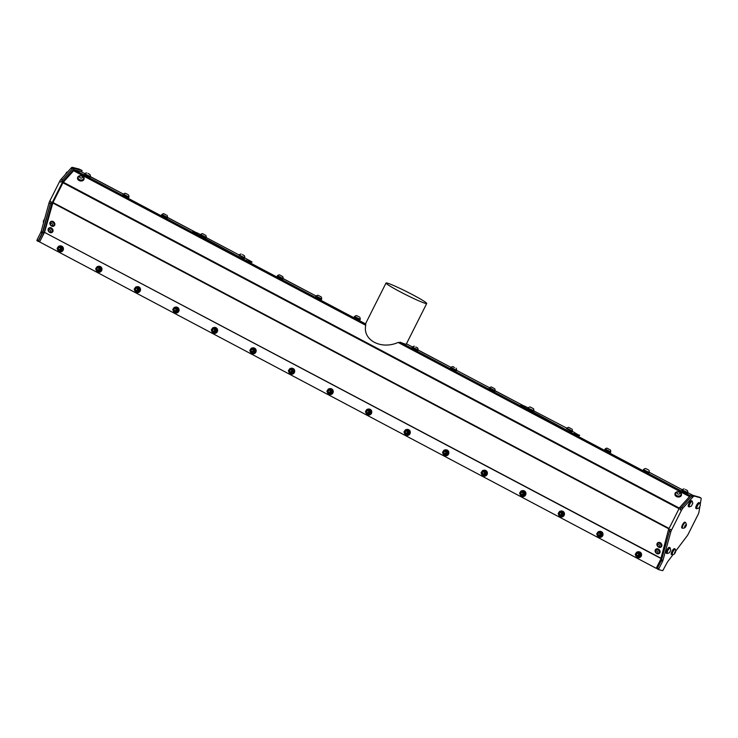 <?xml version="1.0" encoding="UTF-8"?>
<svg xmlns="http://www.w3.org/2000/svg" width="738" height="738" viewBox="0 0 738 738"><rect width="100%" height="100%" fill="white"/><g stroke="black" fill="none" stroke-linecap="round" stroke-linejoin="round"><path stroke-width="1.11" d="M521.591 494.451L522.735 494.543C525.511 492.956 519.423 489.921 521.351 494.359A1.181 1.135 -75.9 0 0 522.227 494.414M522.735 494.543A1.494 1.43 -75.9 0 1 521.665 494.783C520.078 492.753 520.558 491.942 523.122 492.347A1.494 1.43 -75.9 0 0 522.347 491.877L523.122 492.347L523.26 493.75M213.383 331.639L214.537 331.325L215.072 330.237L214.573 329.019C212.433 326.648 211.05 333.613 214.666 330.375A1.181 1.135 -75.9 0 0 214.518 329.48L215.053 330.034A1.494 1.43 -75.9 0 0 214.573 329.019M215.053 330.034L214.638 331.214L213.402 331.639L212.359 330.772L212.415 329.572M560.133 514.838L561.277 514.93C564.053 513.353 557.965 510.318 559.893 514.746A1.181 1.135 -75.9 0 0 560.769 514.81M561.277 514.93A1.494 1.43 -75.9 0 1 560.207 515.17C558.62 513.141 559.1 512.329 561.664 512.735A1.494 1.43 -75.9 0 0 560.935 512.283L561.664 512.735L561.803 514.146M253.106 351.113L253.06 349.867L253.595 350.421L253.18 351.611L251.667 351.952L250.957 349.969M251.926 352.026L253.079 351.722L253.614 350.633L253.116 349.415C250.975 347.035 249.592 354 253.208 350.771A1.181 1.135 -75.9 0 0 253.06 349.867M253.595 350.421A1.494 1.43 -75.9 0 0 253.116 349.415M598.675 535.225L599.819 535.318C602.595 533.74 596.507 530.705 598.435 535.133A1.181 1.135 -75.9 0 0 599.311 535.198M599.819 535.318A1.494 1.43 -75.9 0 1 598.749 535.567C597.162 533.528 597.642 532.716 600.206 533.131A1.494 1.43 -75.9 0 0 599.44 532.661L600.206 533.131L600.345 534.533M330.19 391.887L330.144 390.651L330.679 391.205L330.264 392.385L328.751 392.727L328.041 390.743M329.01 392.81L330.163 392.496L330.698 391.408L330.2 390.19C328.059 387.819 326.676 394.784 330.292 391.546A1.181 1.135 -75.9 0 0 330.144 390.651M330.679 391.205A1.494 1.43 -75.9 0 0 330.2 390.19M637.217 555.622L638.361 555.714C641.138 554.127 635.049 551.092 636.986 555.529A1.181 1.135 -75.9 0 0 637.853 555.585M638.361 555.714A1.494 1.43 -75.9 0 1 637.291 555.954C635.704 553.915 636.184 553.103 638.748 553.518A1.494 1.43 -75.9 0 0 638.019 553.057L638.748 553.518L638.887 554.921M291.648 371.5L291.602 370.264L292.137 370.808L291.722 371.998L290.209 372.339L289.499 370.356M290.468 372.413L291.621 372.109L292.156 371.02L291.658 369.803C289.517 367.432 288.134 374.387 291.75 371.159A1.181 1.135 -75.9 0 0 291.602 370.264M292.137 370.808A1.494 1.43 -75.9 0 0 291.658 369.803M174.841 311.251L175.995 310.938L176.53 309.849L176.031 308.632C173.882 306.261 172.507 313.226 176.124 309.988A1.181 1.135 -75.9 0 0 175.976 309.093L176.511 309.646A1.494 1.43 -75.9 0 0 176.031 308.632M176.511 309.646L176.096 310.827L174.86 311.251L173.817 310.384L173.873 309.185M484.193 474.156A1.494 1.43 -75.9 0 1 483.122 474.396L484.193 474.156C486.969 472.569 480.881 469.534 482.809 473.971A1.181 1.135 -75.9 0 0 483.685 474.027L483.122 474.396C481.536 472.357 482.015 471.545 484.58 471.96A1.494 1.43 -75.9 0 0 483.805 471.49M483.851 471.499L484.58 471.96L484.718 473.362M136.299 290.855L137.452 290.551L137.988 289.462L137.489 288.244C135.34 285.874 133.965 292.829 137.582 289.6A1.181 1.135 -75.9 0 0 137.434 288.706L137.969 289.25A1.494 1.43 -75.9 0 0 137.489 288.244M137.969 289.25L137.554 290.44L136.318 290.864L135.275 289.988L135.331 288.798M445.651 453.759A1.494 1.43 -75.9 0 1 444.58 454.008L445.651 453.759C448.418 452.182 442.339 449.147 444.267 453.575A1.181 1.135 -75.9 0 0 445.143 453.639L444.58 454.008C442.994 451.97 443.473 451.158 446.038 451.573A1.494 1.43 -75.9 0 0 445.263 451.103M445.309 451.112L446.038 451.573L446.176 452.975M98.938 269.554L98.892 268.309L99.427 268.863L99.012 270.053L97.499 270.394L96.789 268.411M97.757 270.468L98.91 270.163L99.445 269.075L98.947 267.857C96.798 265.477 95.423 272.442 99.04 269.213A1.181 1.135 -75.9 0 0 98.892 268.309M99.427 268.863A1.494 1.43 -75.9 0 0 98.947 267.857M405.965 433.28L407.108 433.372C409.876 431.795 403.797 428.75 405.725 433.188A1.181 1.135 -75.9 0 0 406.601 433.252M407.108 433.372A1.494 1.43 -75.9 0 1 406.038 433.612C404.452 431.582 404.931 430.771 407.496 431.176A1.494 1.43 -75.9 0 0 406.721 430.706L407.496 431.176L407.634 432.588M59.215 250.081L60.368 249.767L60.903 248.678L60.405 247.461C58.256 245.09 56.881 252.055 60.498 248.817A1.181 1.135 -75.9 0 0 60.35 247.922L60.885 248.475A1.494 1.43 -75.9 0 0 60.405 247.461M60.885 248.475L60.47 249.656L59.234 250.081L58.191 249.213L58.247 248.014M368.566 412.985A1.494 1.43 -75.9 0 1 367.496 413.225L368.566 412.985C371.334 411.398 365.255 408.363 367.183 412.8A1.181 1.135 -75.9 0 0 368.059 412.856L367.496 413.225C365.91 411.195 366.389 410.383 368.945 410.789A1.494 1.43 -75.9 0 0 368.179 410.319M368.225 410.328L369.083 412.191M365.707 324.932L73.911 170.57L365.485 324.729A22.777 1.55 26.7 0 0 365.707 324.932L365.734 325.31C362.533 340.172 381.168 350.024 398.142 342.45L398.788 342.441A22.777 1.55 26.7 0 0 399.692 342.819L689.781 496.287M330.07 391.675A1.033 0.987 -75.9 0 0 329.028 390.291A1.033 0.987 -75.9 0 0 328.382 391.952A1.033 0.987 -75.9 0 0 330.07 391.675M636.876 555.299A1.033 0.987 -75.9 0 0 638.462 554.57A1.033 0.987 -75.9 0 0 637.097 553.518A1.033 0.987 -75.9 0 0 636.876 555.299M291.528 371.288A1.033 0.987 -75.9 0 0 290.486 369.895A1.033 0.987 -75.9 0 0 289.831 371.565A1.033 0.987 -75.9 0 0 291.528 371.288M598.333 534.902A1.033 0.987 -75.9 0 0 599.92 534.183A1.033 0.987 -75.9 0 0 598.555 533.131A1.033 0.987 -75.9 0 0 598.333 534.902M252.986 350.891A1.033 0.987 -75.9 0 0 251.944 349.508A1.033 0.987 -75.9 0 0 251.289 351.177A1.033 0.987 -75.9 0 0 252.986 350.891M559.791 514.515A1.033 0.987 -75.9 0 0 561.378 513.796A1.033 0.987 -75.9 0 0 560.013 512.744A1.033 0.987 -75.9 0 0 559.791 514.515M214.444 330.504A1.033 0.987 -75.9 0 0 213.402 329.12A1.033 0.987 -75.9 0 0 212.747 330.781A1.033 0.987 -75.9 0 0 214.444 330.504M521.249 494.128A1.033 0.987 -75.9 0 0 522.836 493.399A1.033 0.987 -75.9 0 0 521.471 492.357A1.033 0.987 -75.9 0 0 521.249 494.128M175.902 310.117A1.033 0.987 -75.9 0 0 174.86 308.733A1.033 0.987 -75.9 0 0 174.205 310.394A1.033 0.987 -75.9 0 0 175.902 310.117M482.707 473.741A1.033 0.987 -75.9 0 0 484.285 473.012A1.033 0.987 -75.9 0 0 482.929 471.96A1.033 0.987 -75.9 0 0 482.707 473.741M137.36 289.73A1.033 0.987 -75.9 0 0 136.318 288.337A1.033 0.987 -75.9 0 0 135.663 290.006A1.033 0.987 -75.9 0 0 137.36 289.73M444.165 453.344A1.033 0.987 -75.9 0 0 445.743 452.625A1.033 0.987 -75.9 0 0 444.387 451.573A1.033 0.987 -75.9 0 0 444.165 453.344M98.818 269.333A1.033 0.987 -75.9 0 0 97.776 267.949A1.033 0.987 -75.9 0 0 97.121 269.61A1.033 0.987 -75.9 0 0 98.818 269.333M405.623 432.957A1.033 0.987 -75.9 0 0 407.201 432.237A1.033 0.987 -75.9 0 0 405.845 431.186A1.033 0.987 -75.9 0 0 405.623 432.957M60.276 248.946A1.033 0.987 -75.9 0 0 59.234 247.562A1.033 0.987 -75.9 0 0 58.579 249.223A1.033 0.987 -75.9 0 0 60.276 248.946M367.081 412.57A1.033 0.987 -75.9 0 0 368.659 411.841A1.033 0.987 -75.9 0 0 367.303 410.798A1.033 0.987 -75.9 0 0 367.081 412.57M214.564 330.725L214.518 329.48M176.022 310.329L175.976 309.093M483.049 474.064L483.685 474.027M137.48 289.942L137.434 288.706M444.507 453.667L445.143 453.639M60.396 249.167L60.35 247.922M367.423 412.893L368.059 412.856M43.542 222.802A3.164 3.164 0 0 1 43.302 221.289L44.455 219.103A3.164 3.164 0 0 1 44.594 218.992M65.405 174.417L66.531 172.443A3.164 3.164 0 0 1 67.739 171.834M204.887 234.952L202.572 233.651L204.887 234.952M242.405 254.573L244.296 255.643L242.405 254.573M533.187 408.548L530.179 406.97L533.187 408.548M571.037 428.649L568.721 427.357L571.037 428.649M674.8 551.987L674.569 553.832L675.722 551.646L674.8 551.987M669.523 552.55L670.658 550.382L669.523 552.55M692.622 503.362L691.58 505.899L692.622 503.362M699.052 507.836L700.27 505.604L699.052 507.836M684.504 527.596A1.79 0.517 117.9 0 0 684.919 527.642A1.79 0.517 117.9 0 0 685.897 526.369A1.79 0.517 117.9 0 0 686.395 524.847A1.79 0.517 117.9 0 0 685.325 525.318A1.79 0.517 117.9 0 0 684.504 527.596M329.766 389.009A2.389 2.279 104.1 0 1 331.307 392.782A2.389 2.279 104.1 0 1 327.368 392.358A2.389 2.279 104.1 0 1 329.766 389.009L331.122 389.166L332.155 391.675L330.559 393.907L327.94 393.631L326.906 391.122L328.502 388.889L329.766 389.009M637.512 556.913A2.389 2.279 104.1 0 1 635.971 553.149A2.389 2.279 104.1 0 1 639.911 553.565A2.389 2.279 104.1 0 1 637.512 556.913L636.257 556.784L635.224 554.275L636.82 552.042L639.44 552.319L640.473 554.838L638.877 557.07L637.512 556.913M291.224 368.622A2.389 2.279 104.1 0 1 292.765 372.395A2.389 2.279 104.1 0 1 288.826 371.97A2.389 2.279 104.1 0 1 291.224 368.622L292.58 368.779L293.613 371.288L292.017 373.52L289.397 373.244L288.364 370.725L289.96 368.493L291.224 368.622M598.97 536.526A2.389 2.279 104.1 0 1 597.429 532.753A2.389 2.279 104.1 0 1 601.369 533.177A2.389 2.279 104.1 0 1 598.97 536.526L597.715 536.397L596.682 533.888L598.278 531.655L600.898 531.932L601.931 534.45L600.335 536.683L598.97 536.526M252.682 348.235A2.389 2.279 104.1 0 1 254.223 352.008A2.389 2.279 104.1 0 1 250.283 351.583A2.389 2.279 104.1 0 1 252.682 348.235L254.038 348.391L255.071 350.901L253.475 353.133L250.846 352.847L249.822 350.338L251.418 348.105L252.682 348.235M560.428 516.139A2.389 2.279 104.1 0 1 558.887 512.366A2.389 2.279 104.1 0 1 562.826 512.79A2.389 2.279 104.1 0 1 560.428 516.139L559.173 516.01L558.14 513.491L559.736 511.268L562.356 511.545L563.389 514.054L561.793 516.286L560.428 516.139M214.14 327.847A2.389 2.279 104.1 0 1 215.68 331.611A2.389 2.279 104.1 0 1 211.741 331.196A2.389 2.279 104.1 0 1 214.14 327.847L215.496 327.995L216.529 330.513L214.933 332.746L212.304 332.46L211.28 329.951L212.876 327.718L214.14 327.847M521.886 495.751A2.389 2.279 104.1 0 1 520.345 491.978A2.389 2.279 104.1 0 1 524.284 492.403A2.389 2.279 104.1 0 1 521.886 495.751L520.631 495.622L519.598 493.104L521.194 490.871L523.814 491.157L524.847 493.667L523.251 495.899L521.886 495.751M175.598 307.451A2.389 2.279 104.1 0 1 177.138 311.224A2.389 2.279 104.1 0 1 173.199 310.799A2.389 2.279 104.1 0 1 175.598 307.451L176.954 307.608L177.987 310.117L176.391 312.349L173.762 312.073L172.738 309.554L174.334 307.331L175.598 307.451M483.344 475.355A2.389 2.279 104.1 0 1 481.803 471.591A2.389 2.279 104.1 0 1 485.742 472.006A2.389 2.279 104.1 0 1 483.344 475.355L482.089 475.226L481.056 472.717L482.652 470.484L485.272 470.761L486.305 473.279L484.709 475.512L483.344 475.355M137.056 287.064A2.389 2.279 104.1 0 1 138.596 290.837A2.389 2.279 104.1 0 1 134.657 290.412A2.389 2.279 104.1 0 1 137.056 287.064L138.412 287.22L139.445 289.73L137.849 291.962L135.22 291.685L134.196 289.167L135.792 286.934L137.056 287.064M444.802 454.968A2.389 2.279 104.1 0 1 443.261 451.195A2.389 2.279 104.1 0 1 447.2 451.619A2.389 2.279 104.1 0 1 444.802 454.968L443.538 454.839L442.514 452.329L444.11 450.097L446.73 450.374L447.763 452.892L446.167 455.125L444.802 454.968M98.514 266.676A2.389 2.279 104.1 0 1 100.054 270.449A2.389 2.279 104.1 0 1 96.115 270.025A2.389 2.279 104.1 0 1 98.514 266.676L99.87 266.824L100.903 269.342L99.307 271.575L96.678 271.289L95.654 268.78L97.25 266.547L98.514 266.676M406.26 434.581A2.389 2.279 104.1 0 1 404.719 430.808A2.389 2.279 104.1 0 1 408.658 431.232A2.389 2.279 104.1 0 1 406.26 434.581L404.996 434.451L403.972 431.933L405.568 429.7L408.188 429.986L409.221 432.496L407.625 434.728L406.26 434.581M59.972 246.289A2.389 2.279 104.1 0 1 61.512 250.053A2.389 2.279 104.1 0 1 57.573 249.638A2.389 2.279 104.1 0 1 59.972 246.289L61.328 246.437L62.361 248.955L60.765 251.188L58.136 250.902L57.112 248.392L58.708 246.16L59.972 246.289M367.718 414.184A2.389 2.279 104.1 0 1 366.177 410.42A2.389 2.279 104.1 0 1 370.116 410.845A2.389 2.279 104.1 0 1 367.718 414.184L366.454 414.064L365.43 411.546L367.026 409.313L369.646 409.599L370.679 412.108L369.083 414.341L367.718 414.184M202.572 233.651A3.339 3.339 0 0 0 200.607 234.546L206.206 237.368A3.339 3.339 0 0 0 205.754 235.256M241.114 254.047A3.339 3.339 0 0 0 239.149 254.942L244.748 257.765A3.339 3.339 0 0 0 244.296 255.643M533.823 410.688L528.076 408.123L533.823 410.688A3.339 3.339 0 0 0 533.371 408.566M568.721 427.357A3.339 3.339 0 0 0 566.756 428.252L572.365 431.075A3.339 3.339 0 0 0 571.913 428.962M50.774 231.428A1.199 0.922 -130.8 0 0 49.511 229.786A1.199 0.922 -130.8 0 0 49.012 231.409A1.199 0.922 -130.8 0 0 50.774 231.428M52.573 225.035A1.199 0.922 -130.8 0 0 51.309 223.402A1.199 0.922 -130.8 0 0 50.821 225.016A1.199 0.922 -130.8 0 0 52.573 225.035M657.567 545.299A1.199 0.922 -130.8 0 0 659.089 546.683A1.199 0.922 -130.8 0 0 659.172 544.884A1.199 0.922 -130.8 0 0 657.567 545.299M656.442 552.9A1.199 0.922 -130.8 0 0 657.835 552.107A1.199 0.922 -130.8 0 0 656.137 551.028A1.199 0.922 -130.8 0 0 656.442 552.9M675.722 551.646A3.164 3.164 0 0 0 675.169 549.57A2.841 0.821 117.9 0 0 675.076 549.487A2.841 0.821 117.9 0 0 673.508 550.788A2.841 0.821 117.9 0 0 672.253 554.238A2.841 0.821 117.9 0 0 672.419 554.515A2.841 0.821 117.9 0 0 672.539 554.542A3.164 3.164 0 0 0 674.569 553.832M670.658 550.382A3.164 3.164 0 0 0 670.104 548.306A2.841 0.821 117.9 0 0 670.012 548.223A2.841 0.821 117.9 0 0 667.964 550.345A2.841 0.821 117.9 0 0 667.355 553.242A2.841 0.821 117.9 0 0 667.484 553.269A3.164 3.164 0 0 0 669.504 552.568M692.742 503.713A3.164 3.164 0 0 0 692.179 501.646A2.841 0.821 117.9 0 0 692.087 501.554A2.841 0.821 117.9 0 0 692.05 501.545A2.841 0.821 117.9 0 0 689.975 503.805A2.841 0.821 117.9 0 0 689.43 506.572A2.841 0.821 117.9 0 0 689.56 506.609A3.164 3.164 0 0 0 691.58 505.899M700.27 505.604A3.164 3.164 0 0 0 699.716 503.528A2.841 0.821 117.9 0 0 699.624 503.445A2.841 0.821 117.9 0 0 697.567 505.567A2.841 0.821 117.9 0 0 696.967 508.464A2.841 0.821 117.9 0 0 697.087 508.491A3.164 3.164 0 0 0 699.117 507.781M686.395 524.847A3.339 3.339 0 0 0 685.565 522.67A3.136 0.913 117.9 0 0 685.482 522.605A3.136 0.913 117.9 0 0 683.416 524.589A3.136 0.913 117.9 0 0 682.392 527.938A3.136 0.913 117.9 0 0 682.549 528.15A3.136 0.913 117.9 0 0 682.65 528.187A3.339 3.339 0 0 0 684.919 527.642M82.518 177.221A1.494 1.079 9.4 0 0 80.442 175.948A1.494 1.079 9.4 0 0 80.165 177.793A1.494 1.079 9.4 0 0 82.518 177.221M678.794 491.997A1.494 1.079 9.4 0 0 677.023 493.224A1.494 1.079 9.4 0 0 679.532 493.86A1.494 1.079 9.4 0 0 678.794 491.997M127.711 194.398L125.285 193.282L127.711 194.398M282.285 276.363L279.453 274.84L282.285 276.363M358.945 316.731L356.537 315.615L358.945 316.731M321.095 296.842L317.995 295.228L321.095 296.842M200.598 234.555L206.206 237.368M239.149 254.942L244.748 257.765M166.133 214.97L163.827 213.669L166.133 214.97M88.034 173.421L89.925 174.491L88.034 173.421M648.029 469.663L645.602 468.538L648.029 469.663M609.376 449.451L607.06 448.151L609.376 449.451M454.507 367.561L452.892 366.592L454.507 367.561M415.762 347.063L417.533 347.81L415.762 347.063M493.805 388.308L491.434 386.98L493.805 388.308M533.74 410.835L572.365 431.075M685.436 489.46L687.336 490.53L685.436 489.46M52.214 231.455A2.269 1.744 -130.8 0 0 50.848 228.623A2.269 1.744 -130.8 0 0 48.819 228.688A2.269 1.744 -130.8 0 0 48.33 229.684A2.528 2.528 0 0 0 50.728 232.47A2.269 1.744 -130.8 0 0 51.789 232.129A2.269 1.744 -130.8 0 0 52.214 231.455M54.022 225.062A2.269 1.744 -130.8 0 0 52.647 222.239A2.269 1.744 -130.8 0 0 50.627 222.295A2.269 1.744 -130.8 0 0 50.129 223.3A2.528 2.528 0 0 0 52.536 226.077A2.269 1.744 -130.8 0 0 53.588 225.736A2.269 1.744 -130.8 0 0 54.022 225.062M659.062 547.126A2.269 1.744 -130.8 0 0 659.578 547.218A2.269 1.744 -130.8 0 0 660.63 546.876A2.269 1.744 -130.8 0 0 660.473 544.017A2.269 1.744 -130.8 0 0 657.669 543.436A2.269 1.744 -130.8 0 0 657.171 544.432A2.269 1.744 -130.8 0 0 657.161 544.543M656.654 553.232A2.269 1.744 -130.8 0 0 657.77 553.601A2.269 1.744 -130.8 0 0 658.831 553.26A2.269 1.744 -130.8 0 0 659.209 552.725A2.269 1.744 -130.8 0 0 658.37 550.105A2.269 1.744 -130.8 0 0 655.861 549.819A2.269 1.744 -130.8 0 0 655.372 550.825A2.528 2.528 0 0 0 657.77 553.601M674.956 549.459A2.841 0.821 117.9 0 0 674.864 549.376A2.841 0.821 117.9 0 0 673.047 551.083A2.841 0.821 117.9 0 0 672.041 554.127A2.841 0.821 117.9 0 0 672.207 554.404A2.841 0.821 117.9 0 0 672.327 554.432M669.892 548.196A2.841 0.821 117.9 0 0 669.809 548.113A2.841 0.821 117.9 0 0 667.752 550.244A2.841 0.821 117.9 0 0 667.152 553.131A2.841 0.821 117.9 0 0 667.272 553.159M691.976 501.526A2.841 0.821 117.9 0 0 691.884 501.443A2.841 0.821 117.9 0 0 689.762 503.694A2.841 0.821 117.9 0 0 689.227 506.462A2.841 0.821 117.9 0 0 689.347 506.499M699.504 503.408A2.841 0.821 117.9 0 0 699.412 503.334A2.841 0.821 117.9 0 0 697.364 505.456A2.841 0.821 117.9 0 0 696.755 508.353A2.841 0.821 117.9 0 0 696.875 508.381M685.344 522.569A3.136 0.913 117.9 0 0 685.233 522.476A3.136 0.913 117.9 0 0 682.964 524.819A3.136 0.913 117.9 0 0 682.299 528.021A3.136 0.913 117.9 0 0 682.447 528.057M332.155 391.675L332.773 391.832L332.312 390.587L331.122 389.166M330.559 393.907L331.178 394.064L332.773 391.832M327.94 393.631L331.178 394.064M636.257 556.784L639.495 557.227L640.344 556.12L641.091 554.994L639.44 552.319M638.877 557.07L639.495 557.227M640.473 554.838L641.091 554.994M293.613 371.288L294.231 371.445L293.77 370.199L292.58 368.779M292.017 373.52L292.635 373.677L294.231 371.445M289.397 373.244L292.635 373.677M597.715 536.397L600.953 536.83L601.802 535.733L602.549 534.598L600.898 531.932M600.335 536.683L600.953 536.83M601.931 534.45L602.549 534.598M255.071 350.901L255.689 351.057L255.228 349.812L254.038 348.391M253.475 353.133L254.093 353.29L255.689 351.057M250.846 352.847L254.093 353.29M559.173 516.01L562.411 516.443L563.26 515.345L564.007 514.211L562.356 511.545M561.793 516.286L562.411 516.443M563.389 514.054L564.007 514.211M216.529 330.513L217.147 330.661L216.686 329.425L215.496 327.995M214.933 332.746L215.551 332.893L217.147 330.661M212.304 332.46L215.551 332.893M520.631 495.622L523.869 496.056L524.718 494.949L525.465 493.823L523.814 491.157M523.251 495.899L523.869 496.056M524.847 493.667L525.465 493.823M177.987 310.117L178.605 310.274L178.135 309.028L176.954 307.608M176.391 312.349L177.009 312.506L178.605 310.274M173.762 312.073L177.009 312.506M482.089 475.226L485.327 475.669L486.176 474.562L486.923 473.436L485.272 470.761M484.709 475.512L485.327 475.669M486.305 473.279L486.923 473.436M139.445 289.73L140.063 289.886L139.593 288.641L138.412 287.22M137.849 291.962L138.467 292.119L140.063 289.886M135.22 291.685L138.467 292.119M443.538 454.839L446.785 455.272L447.634 454.174L448.381 453.04L446.73 450.374M446.167 455.125L446.785 455.272M447.763 452.892L448.381 453.04M100.903 269.342L101.521 269.499L101.051 268.254L99.87 266.824M99.307 271.575L99.925 271.732L101.521 269.499M96.678 271.289L99.925 271.732M404.996 434.451L408.243 434.885L409.092 433.787L409.839 432.652L408.188 429.986M407.625 434.728L408.243 434.885M409.221 432.496L409.839 432.652M62.361 248.955L62.979 249.103L62.509 247.867L61.328 246.437M60.765 251.188L61.383 251.335L62.979 249.103M58.136 250.902L61.383 251.335M366.454 414.064L369.701 414.498L370.55 413.391L371.297 412.265L369.646 409.599M369.083 414.341L369.701 414.498M370.679 412.108L371.297 412.265M83.689 178.375A2.841 2.057 9.4 0 0 83.468 177.304A3.164 3.164 0 0 0 78.652 176.502A2.841 2.057 9.4 0 0 78.08 177.471A2.841 2.057 9.4 0 0 80.553 179.961A2.841 2.057 9.4 0 0 83.689 178.402A2.841 2.057 9.4 0 0 83.689 178.375M676.054 492.541A2.841 2.057 9.4 0 0 675.547 493.279A2.841 2.057 9.4 0 0 675.491 493.51A2.841 2.057 9.4 0 0 677.954 496.001A2.841 2.057 9.4 0 0 681.091 494.442A2.841 2.057 9.4 0 0 680.87 493.344A3.164 3.164 0 0 0 676.054 492.541M86.743 172.895A3.339 3.339 0 0 0 84.769 173.79L128.919 197A3.339 3.339 0 0 0 128.467 194.887M279.453 274.84A3.339 3.339 0 0 0 277.488 275.735L283.088 278.558A3.339 3.339 0 0 0 282.636 276.446M356.537 315.615A3.339 3.339 0 0 0 354.572 316.51L360.181 319.333A3.339 3.339 0 0 0 359.72 317.22M277.589 275.643L321.63 298.945A3.339 3.339 0 0 0 321.178 296.833M200.496 234.758L206.105 237.581M239.038 255.145L244.647 257.968M163.827 213.669A3.339 3.339 0 0 0 161.862 214.564L167.461 217.387A3.339 3.339 0 0 0 167.009 215.275M36.9 240.699L38.247 241.409L38.404 240.542L37.066 239.832L36.9 240.699L38.93 241.584M37.066 239.832L40.747 232.498L42.094 233.208L38.404 240.542M42.094 233.208A1.9 0.553 117.9 0 0 42.472 232.258L41.125 231.547A1.9 0.553 -62.1 0 1 40.747 232.498M42.85 232.433L44.059 233.079L39.603 241.944L38.394 241.308L42.85 232.433L50.35 203.743L42.472 232.258M41.125 231.547L49.04 202.941L50.378 203.651M648.794 470.143A3.339 3.339 0 0 1 649.246 472.255L682.281 489.737M607.06 448.151A3.339 3.339 0 0 0 605.095 449.045L610.704 451.868A3.339 3.339 0 0 0 610.252 449.756M452.892 366.592A3.339 3.339 0 0 0 450.927 367.478L456.536 370.31A3.339 3.339 0 0 0 456.075 368.197M414.35 346.205A3.339 3.339 0 0 0 412.394 347.091L417.985 349.923A3.339 3.339 0 0 0 417.533 347.81M491.434 386.98A3.339 3.339 0 0 0 489.469 387.874L495.078 390.697A3.339 3.339 0 0 0 494.617 388.585M528.113 408.068L533.722 410.891M566.655 428.455L572.264 431.278M684.144 488.934A3.339 3.339 0 0 0 682.18 489.829L692.567 495.17M48.865 228.642A2.269 1.744 49.2 0 1 48.92 228.605A2.269 1.744 49.2 0 1 50.94 228.549A2.269 1.744 49.2 0 1 51.881 232.046A2.269 1.744 49.2 0 1 51.835 232.083M50.673 222.258A2.269 1.744 49.2 0 1 50.719 222.221A2.269 1.744 49.2 0 1 52.739 222.156A2.269 1.744 49.2 0 1 53.69 225.653A2.269 1.744 49.2 0 1 53.634 225.699M657.715 543.399A2.269 1.744 49.2 0 1 657.761 543.352A2.269 1.744 49.2 0 1 660.565 543.934A2.269 1.744 49.2 0 1 660.731 546.793A2.269 1.744 49.2 0 1 660.685 546.83M655.916 549.782A2.269 1.744 49.2 0 1 655.962 549.736A2.269 1.744 49.2 0 1 658.471 550.022A2.269 1.744 49.2 0 1 659.311 552.642A2.269 1.744 49.2 0 1 658.923 553.177A2.269 1.744 49.2 0 1 658.877 553.223M675.279 549.755A3.284 0.95 117.9 0 0 675.076 548.98A3.284 0.95 117.9 0 0 672.696 551.443A3.284 0.95 117.9 0 0 671.995 554.801A3.284 0.95 117.9 0 0 672.752 554.533M670.224 548.482A3.284 0.95 117.9 0 0 670.012 547.716A3.284 0.95 117.9 0 0 667.632 550.179A3.284 0.95 117.9 0 0 666.94 553.528A3.284 0.95 117.9 0 0 667.687 553.269M692.299 501.812A3.284 0.95 117.9 0 0 692.087 501.047A3.284 0.95 117.9 0 0 691.7 501.084A3.284 0.95 117.9 0 0 689.449 504.036A3.284 0.95 117.9 0 0 689.015 506.858A3.284 0.95 117.9 0 0 689.762 506.6M699.827 503.703A3.284 0.95 117.9 0 0 699.836 503.427A3.284 0.95 117.9 0 0 699.624 502.938A3.284 0.95 117.9 0 0 697.244 505.401A3.284 0.95 117.9 0 0 696.552 508.75A3.284 0.95 117.9 0 0 697.299 508.482M685.233 522.476L685.482 522.605A3.284 0.95 117.9 0 0 685.307 522.338A3.284 0.95 117.9 0 0 685.215 522.31A3.284 0.95 117.9 0 0 682.853 524.949A3.284 0.95 117.9 0 0 682.226 528.15A3.284 0.95 117.9 0 0 682.549 528.15L682.299 528.021M78.071 177.563A2.841 2.057 9.4 0 0 78.053 177.646A2.841 2.057 9.4 0 0 80.525 180.137A2.841 2.057 9.4 0 0 83.662 178.568A2.841 2.057 9.4 0 0 83.671 178.485M675.482 493.602A2.841 2.057 9.4 0 0 675.464 493.685A2.841 2.057 9.4 0 0 677.927 496.176A2.841 2.057 9.4 0 0 681.063 494.608A2.841 2.057 9.4 0 0 681.082 494.525M277.479 275.735L316.132 296.03M354.572 316.519L360.172 319.333M200.339 234.749L205.865 238.07L206.206 237.701M238.881 255.136L244.407 258.457L244.758 258.097M161.853 214.564L196.068 232.516L162.406 214.712M84.769 173.79L90.377 176.613A3.339 3.339 0 0 0 89.925 174.491M50.35 203.743L51.134 201.751L49.787 201.04A3.801 1.098 117.9 0 0 49.04 202.941M61.171 179.131A3.801 1.098 117.9 0 0 59.64 181.447L60.986 182.157L62.509 179.841L61.171 179.131L71.06 168.135L72.398 168.845L73.671 168.052L72.333 167.341A3.801 1.098 117.9 0 0 71.06 168.135M49.787 201.04L59.64 181.447M72.333 167.341L79.04 169.02L82.047 170.478L74.427 168.578L62.896 181.391L51.798 203.457L44.059 233.079M605.095 449.045L610.704 451.868M450.927 367.487L456.536 370.31M412.385 347.1L451.029 367.395L412.929 347.238M489.469 387.884L523.685 405.826M527.947 408.059L533.482 411.38L533.823 411.011M566.489 428.446L572.024 431.776L572.365 431.407M682.18 489.829L687.788 492.652A3.339 3.339 0 0 0 687.336 490.53M49.76 232.424A2.694 2.066 49.2 0 1 48.643 228.291A2.694 2.066 49.2 0 1 51.964 228.974A2.694 2.066 49.2 0 1 52.158 232.359A2.694 2.066 49.2 0 1 49.76 232.424M51.559 226.04A2.694 2.066 49.2 0 1 50.442 221.898A2.694 2.066 49.2 0 1 53.763 222.581A2.694 2.066 49.2 0 1 53.957 225.976A2.694 2.066 49.2 0 1 51.559 226.04M657.097 545.465A2.694 2.066 49.2 0 1 657.484 543.039A2.694 2.066 49.2 0 1 660.814 543.721A2.694 2.066 49.2 0 1 660.999 547.107A2.694 2.066 49.2 0 1 657.097 545.465M655.99 549.21A2.694 2.066 49.2 0 1 659.163 550.299A2.694 2.066 49.2 0 1 659.2 553.5A2.694 2.066 49.2 0 1 655.879 552.808A2.694 2.066 49.2 0 1 655.685 549.423A2.694 2.066 49.2 0 1 655.99 549.21M675.076 548.98L674.467 548.666A3.284 0.95 117.9 0 0 672.087 551.12A3.284 0.95 117.9 0 0 671.395 554.478L671.995 554.801M670.012 547.716L669.412 547.393A3.284 0.95 117.9 0 0 667.032 549.856A3.284 0.95 117.9 0 0 666.331 553.205L666.94 553.528M692.087 501.047L691.488 500.733A3.284 0.95 117.9 0 0 691.091 500.761A3.284 0.95 117.9 0 0 688.84 503.722A3.284 0.95 117.9 0 0 688.406 506.545L689.015 506.858M699.624 502.938L699.015 502.615A3.284 0.95 117.9 0 0 696.635 505.078A3.284 0.95 117.9 0 0 695.943 508.427L696.552 508.75M685.307 522.338L684.947 522.153A3.284 0.95 117.9 0 0 684.855 522.126A3.284 0.95 117.9 0 0 682.493 524.764A3.284 0.95 117.9 0 0 681.875 527.965L682.226 528.15M675.713 551.046L687.106 535.945A3.801 1.098 -62.1 0 0 688.222 534.137L698.074 514.543A3.801 1.098 -62.1 0 0 698.96 512.071L699.818 506.858M700.196 504.589L701.1 499.137A3.801 1.098 -62.1 0 0 700.897 497.975A3.801 1.098 -62.1 0 0 700.823 497.947L692.318 495.447L691.497 496.36A3.801 1.098 -62.1 0 1 692.77 495.558M669.477 531.157L670.814 531.867L662.909 560.483L661.562 559.773L669.477 531.157A3.801 1.098 -62.1 0 1 670.224 529.266L669.449 531.259M657.281 568.703L656.276 568.177L660.741 559.312L661.571 559.755A1.9 0.553 -62.1 0 1 661.183 560.723L662.53 561.433A1.9 0.553 117.9 0 0 662.909 560.483M662.53 561.433L658.84 568.767L657.503 568.057L661.183 560.723M673.111 554.496L667.687 561.683A1.9 0.553 117.9 0 0 667.134 562.587L662.77 570.659L658.702 569.644L658.84 568.767M657.503 568.057L657.337 568.924L658.665 569.625L657.337 568.924M328.927 388.926A2.989 2.851 104.1 0 1 332.967 392.256A2.989 2.851 104.1 0 1 328.142 393.677M637.245 552.079A2.989 2.851 104.1 0 1 640.769 556.507A2.989 2.851 104.1 0 1 636.46 556.839M290.385 368.539A2.989 2.851 104.1 0 1 294.425 371.869A2.989 2.851 104.1 0 1 289.6 373.29M598.702 531.692A2.989 2.851 104.1 0 1 602.226 536.12A2.989 2.851 104.1 0 1 597.918 536.452M251.843 348.151A2.989 2.851 104.1 0 1 255.883 351.482A2.989 2.851 104.1 0 1 251.058 352.902M560.16 511.305A2.989 2.851 104.1 0 1 563.684 515.733A2.989 2.851 104.1 0 1 559.376 516.056M213.3 327.755A2.989 2.851 104.1 0 1 217.341 331.094A2.989 2.851 104.1 0 1 212.507 332.515M521.618 490.918A2.989 2.851 104.1 0 1 525.142 495.346A2.989 2.851 104.1 0 1 520.834 495.668M174.758 307.368A2.989 2.851 104.1 0 1 178.799 310.698A2.989 2.851 104.1 0 1 173.965 312.119M483.076 470.521A2.989 2.851 104.1 0 1 486.6 474.949A2.989 2.851 104.1 0 1 482.292 475.281M136.216 286.981A2.989 2.851 104.1 0 1 140.257 290.311A2.989 2.851 104.1 0 1 135.423 291.731M444.534 450.134A2.989 2.851 104.1 0 1 448.058 454.562A2.989 2.851 104.1 0 1 443.741 454.894M97.674 266.584A2.989 2.851 104.1 0 1 101.715 269.923A2.989 2.851 104.1 0 1 96.881 271.344M405.992 429.747A2.989 2.851 104.1 0 1 409.516 434.175A2.989 2.851 104.1 0 1 405.199 434.498M59.123 246.197A2.989 2.851 104.1 0 1 63.173 249.536A2.989 2.851 104.1 0 1 58.339 250.957M367.45 409.359A2.989 2.851 104.1 0 1 370.974 413.787A2.989 2.851 104.1 0 1 366.657 414.11M79.234 180.054A3.284 2.38 -170.6 0 1 77.61 177.572A3.284 2.38 -170.6 0 1 81.245 175.764A3.284 2.38 -170.6 0 1 84.104 178.642A3.284 2.38 -170.6 0 1 79.234 180.054M677.918 496.499A3.284 2.38 -170.6 0 1 675.021 493.611A3.284 2.38 -170.6 0 1 678.656 491.803A3.284 2.38 -170.6 0 1 681.506 494.681A3.284 2.38 -170.6 0 1 677.918 496.499M123.209 194.38L128.818 197.203M277.377 275.938L282.986 278.761M354.461 316.722L360.07 319.545M315.919 296.335L321.528 299.148M251.843 262.276L246.123 260.56L193.273 232.608L192.692 231.667L196.778 232.691L200.579 234.592M193.476 232.193L246.123 260.56M247.728 261.298L246.335 260.154M247.931 260.892L251.824 262.322M244.675 257.913L252.027 261.916M239.121 254.979L206.133 237.525M161.751 214.776L167.36 217.59M84.667 173.993L90.276 176.816M50.599 202.821L51.798 203.457M61.697 180.755L62.896 181.391M73.219 167.932L74.427 168.578M81.789 172.055L82.047 170.478M39.603 241.944L44.501 232.369L660.953 558.481M643.536 469.645L649.145 472.458M604.994 449.248L610.603 452.071M450.817 367.69L456.425 370.513M412.274 347.303L417.883 350.126M489.368 388.087L494.967 390.9M572.282 431.232L579.459 435.586M528.196 407.902L524.395 406.001L521.083 405.513L573.74 433.879L579.431 435.632M575.336 434.608L573.943 433.474M575.548 434.202L579.634 435.226M682.078 490.032L687.687 492.855M48.809 228.162A2.694 2.066 49.2 0 1 48.957 228.014A2.694 2.066 49.2 0 1 52.287 228.697A2.694 2.066 49.2 0 1 52.472 232.083A2.694 2.066 49.2 0 1 52.306 232.212M50.608 221.769A2.694 2.066 49.2 0 1 50.765 221.621A2.694 2.066 49.2 0 1 54.086 222.313A2.694 2.066 49.2 0 1 54.28 225.699A2.694 2.066 49.2 0 1 54.114 225.828M657.659 542.91A2.694 2.066 49.2 0 1 657.807 542.762A2.694 2.066 49.2 0 1 661.128 543.445A2.694 2.066 49.2 0 1 661.322 546.83A2.694 2.066 49.2 0 1 661.156 546.959M655.851 549.293A2.694 2.066 49.2 0 1 655.999 549.146A2.694 2.066 49.2 0 1 656.313 548.943A2.694 2.066 49.2 0 1 659.477 550.022A2.694 2.066 49.2 0 1 659.523 553.223A2.694 2.066 49.2 0 1 659.348 553.352M692.844 497.071L682.945 508.067L681.608 507.357L680.085 509.663A3.801 1.098 -62.1 0 1 681.598 507.366L691.497 496.36L692.844 497.071A3.801 1.098 -62.1 0 1 694.117 496.268M680.085 509.663L681.423 510.373A3.801 1.098 -62.1 0 1 682.945 508.067M681.423 510.373L671.571 529.976L670.224 529.266M670.814 531.867A3.801 1.098 -62.1 0 1 671.571 529.976M331.021 388.695A2.989 2.851 104.1 0 1 333.161 392.312A2.989 2.851 104.1 0 1 329.563 394.489M639.339 551.849A2.989 2.851 104.1 0 1 640.962 556.563A2.989 2.851 104.1 0 1 637.89 557.642M292.479 368.299A2.989 2.851 104.1 0 1 294.619 371.915A2.989 2.851 104.1 0 1 291.021 374.101M600.797 531.461A2.989 2.851 104.1 0 1 602.42 536.166A2.989 2.851 104.1 0 1 599.348 537.255M253.937 347.912A2.989 2.851 104.1 0 1 256.077 351.528A2.989 2.851 104.1 0 1 252.479 353.705M562.255 511.074A2.989 2.851 104.1 0 1 563.878 515.779A2.989 2.851 104.1 0 1 560.806 516.868M215.395 327.524A2.989 2.851 104.1 0 1 217.525 331.141A2.989 2.851 104.1 0 1 213.937 333.318M523.712 490.678A2.989 2.851 104.1 0 1 525.336 495.392A2.989 2.851 104.1 0 1 522.255 496.48M176.852 307.137A2.989 2.851 104.1 0 1 178.983 310.753A2.989 2.851 104.1 0 1 175.395 312.93M485.17 470.291A2.989 2.851 104.1 0 1 486.794 475.004A2.989 2.851 104.1 0 1 483.713 476.084M138.31 286.741A2.989 2.851 104.1 0 1 140.441 290.357A2.989 2.851 104.1 0 1 136.853 292.543M446.628 449.903A2.989 2.851 104.1 0 1 448.252 454.608A2.989 2.851 104.1 0 1 445.171 455.697M99.768 266.353A2.989 2.851 104.1 0 1 101.899 269.97A2.989 2.851 104.1 0 1 98.311 272.147M408.086 429.516A2.989 2.851 104.1 0 1 409.71 434.221A2.989 2.851 104.1 0 1 406.629 435.309M61.226 245.966A2.989 2.851 104.1 0 1 63.357 249.582A2.989 2.851 104.1 0 1 59.769 251.759M369.544 409.12A2.989 2.851 104.1 0 1 371.159 413.834A2.989 2.851 104.1 0 1 368.087 414.922M656.276 568.352L39.677 241.963M84.04 178.882A3.284 2.38 -170.6 0 1 84.021 179.131A3.284 2.38 -170.6 0 1 79.15 180.542A3.284 2.38 -170.6 0 1 77.536 178.061A3.284 2.38 -170.6 0 1 77.591 177.812M681.451 494.921A3.284 2.38 -170.6 0 1 681.423 495.17A3.284 2.38 -170.6 0 1 677.835 496.988A3.284 2.38 -170.6 0 1 674.938 494.1A3.284 2.38 -170.6 0 1 674.993 493.851M123.043 194.371L128.578 197.701L128.919 197.332M277.22 275.929L282.746 279.259L283.088 278.89M354.305 316.713L359.83 320.034L360.172 319.665M315.763 296.325L321.288 299.646L321.63 299.277M193.273 232.608L192.489 232.073M161.585 214.767L167.12 218.088L167.461 217.719M84.501 173.983L90.036 177.304L90.377 176.936M661.017 558.251L44.501 232.369M44.594 232.147L52.822 202.968L668.886 528.878M669.108 528.454L52.998 202.526L52.822 202.968M52.998 202.526L62.942 182.766L679.043 508.694M679.338 508.104L63.302 182.212L62.942 182.766M63.302 182.212L73.606 170.764L365.734 325.31M74.252 170.653L74.593 169.98L80.793 171.53L84.879 173.688M643.37 469.636L648.905 472.957L649.246 472.588M604.828 449.248L610.363 452.569L610.704 452.2M450.66 367.69L456.185 371.011L456.536 370.642M412.118 347.294L417.643 350.615L417.994 350.255M489.202 388.077L494.728 391.398L495.078 391.029M520.096 405.383L573.74 433.879M681.912 490.023L687.447 493.344L687.788 492.975M660.741 559.312L668.48 529.69L679.578 507.624L691.109 494.811L699.938 497.357M691.109 494.811L692.318 495.447M679.578 507.624L680.787 508.261M668.48 529.69L669.689 530.336M397.699 287.35A22.777 1.55 26.7 0 0 386.029 283.014A22.777 1.55 26.7 0 0 397.21 290.209A22.777 1.55 26.7 0 0 419.027 300.929A22.777 1.55 26.7 0 0 426.73 303.484A22.777 1.55 26.7 0 0 397.699 287.35M74.593 169.98L365.827 324.047L365.485 324.729M386.029 283.014L365.605 323.622A22.777 1.55 26.7 0 0 365.827 324.047M399.692 342.819L400.024 342.146A22.777 1.55 26.7 0 0 406.306 344.092L426.73 303.484M400.024 342.146L690.307 495.705M689.726 496.351L398.788 342.441M330.43 389.821A1.891 1.808 104.1 0 1 330.043 393.068A1.891 1.808 104.1 0 1 327.543 391.158A1.891 1.808 104.1 0 1 330.43 389.821M636.562 556.037A1.891 1.808 104.1 0 1 636.949 552.78A1.891 1.808 104.1 0 1 639.459 554.699A1.891 1.808 104.1 0 1 636.562 556.037M291.888 369.434A1.891 1.808 104.1 0 1 291.501 372.681A1.891 1.808 104.1 0 1 288.992 370.771A1.891 1.808 104.1 0 1 291.888 369.434M598.02 535.65A1.891 1.808 104.1 0 1 598.407 532.393A1.891 1.808 104.1 0 1 600.916 534.312A1.891 1.808 104.1 0 1 598.02 535.65M253.346 349.037A1.891 1.808 104.1 0 1 252.959 352.294A1.891 1.808 104.1 0 1 250.45 350.375A1.891 1.808 104.1 0 1 253.346 349.037M559.478 515.262A1.891 1.808 104.1 0 1 559.865 512.006A1.891 1.808 104.1 0 1 562.374 513.925A1.891 1.808 104.1 0 1 559.478 515.262M214.804 328.65A1.891 1.808 104.1 0 1 214.417 331.906A1.891 1.808 104.1 0 1 211.907 329.987A1.891 1.808 104.1 0 1 214.804 328.65M520.936 494.866A1.891 1.808 104.1 0 1 521.323 491.619A1.891 1.808 104.1 0 1 523.823 493.528A1.891 1.808 104.1 0 1 520.936 494.866M176.262 308.263A1.891 1.808 104.1 0 1 175.875 311.51A1.891 1.808 104.1 0 1 173.365 309.6A1.891 1.808 104.1 0 1 176.262 308.263M482.394 474.479A1.891 1.808 104.1 0 1 482.781 471.222A1.891 1.808 104.1 0 1 485.281 473.141A1.891 1.808 104.1 0 1 482.394 474.479M137.72 287.875A1.891 1.808 104.1 0 1 137.333 291.123A1.891 1.808 104.1 0 1 134.823 289.213A1.891 1.808 104.1 0 1 137.72 287.875M443.852 454.091A1.891 1.808 104.1 0 1 444.239 450.835A1.891 1.808 104.1 0 1 446.739 452.754A1.891 1.808 104.1 0 1 443.852 454.091M99.178 267.479A1.891 1.808 104.1 0 1 98.791 270.735A1.891 1.808 104.1 0 1 96.281 268.816A1.891 1.808 104.1 0 1 99.178 267.479M405.31 433.704A1.891 1.808 104.1 0 1 405.697 430.448A1.891 1.808 104.1 0 1 408.197 432.367A1.891 1.808 104.1 0 1 405.31 433.704M60.636 247.092A1.891 1.808 104.1 0 1 60.248 250.348A1.891 1.808 104.1 0 1 57.739 248.429A1.891 1.808 104.1 0 1 60.636 247.092M366.768 413.308A1.891 1.808 104.1 0 1 367.155 410.06A1.891 1.808 104.1 0 1 369.655 411.97A1.891 1.808 104.1 0 1 366.768 413.308M62.509 179.841L72.398 168.845M699.476 497.237L700.823 497.947M398.142 342.45L689.504 496.582M406.444 343.807L412.487 347.008L406.444 343.807M451.471 367.635L489.571 387.782L451.49 367.635M490.023 388.022L523.676 405.826M605.197 448.953L610.704 451.859M330.061 389.064C326.851 389.968 326.464 391.509 328.899 393.705M638.379 552.227C635.833 552.079 635.169 553.491 636.405 556.47L637.217 556.867M291.519 368.677C288.309 369.572 287.921 371.122 290.357 373.317M599.837 531.83C597.282 531.692 596.627 533.104 597.863 536.083L598.675 536.471M252.977 348.29C249.767 349.185 249.379 350.734 251.815 352.93M561.295 511.443C558.74 511.305 558.085 512.716 559.321 515.687L560.133 516.083M214.435 327.893C211.225 328.797 210.837 330.347 213.273 332.534M522.753 491.056C520.198 490.908 519.543 492.329 520.779 495.299L521.591 495.696M175.893 307.506C172.683 308.41 172.295 309.951 174.731 312.146M484.211 470.669C481.656 470.521 481.001 471.933 482.237 474.912L483.049 475.3M137.351 287.119C134.141 288.014 133.753 289.564 136.189 291.759M445.669 450.272C443.114 450.134 442.459 451.545 443.695 454.525L444.507 454.912M98.809 266.732C95.599 267.626 95.211 269.176 97.647 271.372M407.127 429.885C404.572 429.737 403.917 431.158 405.153 434.129L405.965 434.525M60.267 246.335C57.057 247.239 56.669 248.789 59.105 250.975M368.585 409.498C366.03 409.35 365.375 410.771 366.611 413.741L367.423 414.138M530.179 406.97A3.339 3.339 0 0 0 528.214 407.856M657.171 544.432A2.528 2.528 0 0 0 659.578 547.218M125.285 193.282A3.339 3.339 0 0 0 123.32 194.177M317.995 295.228A3.339 3.339 0 0 0 316.03 296.123M645.602 468.538A3.339 3.339 0 0 0 643.637 469.433M80.424 169.74L79.114 169.048M699.55 497.264L700.897 497.975M84.021 179.131L84.104 178.642M77.536 178.061L77.61 177.572M681.423 495.17L681.506 494.681M674.938 494.1L675.021 493.611M90.377 176.603L123.421 194.085M649.246 472.255L682.281 489.728M687.788 492.643L692.576 495.18"/></g></svg>
